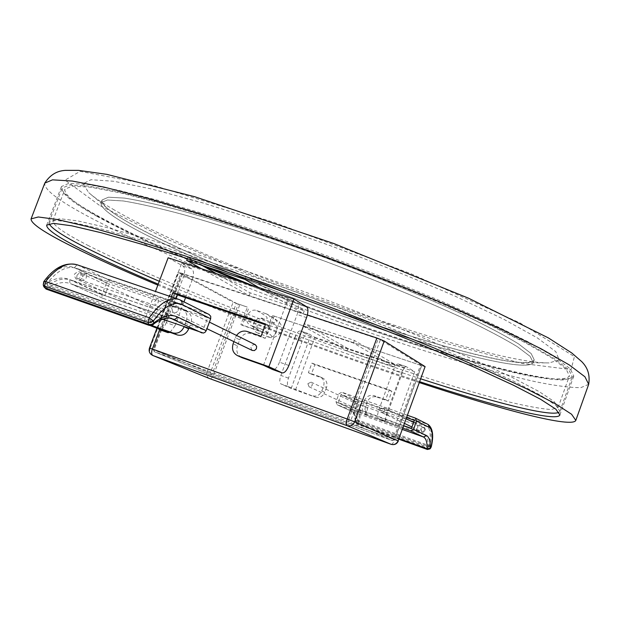 <?xml version="1.0" encoding="UTF-8"?>
<svg xmlns="http://www.w3.org/2000/svg" width="620" height="620" viewBox="0 0 620 620"><rect width="100%" height="100%" fill="white"/><g stroke="black" fill="none" stroke-linecap="round" stroke-linejoin="round"><path stroke-width="0.46" stroke-dasharray="3.1 2.33" d="M419.562 382.672C335.668 355.074 236.925 318.293 157.844 285.107M114.522 210.095C102.843 203.376 94.256 197.555 88.761 192.65L83.01 183.799L91.001 179.715L113.909 181.28L151.768 189.03L203.027 202.965L264.329 222.379L330.747 245.815C375.751 262.818 417.368 279.682 455.615 296.406L503.603 319.176L537.385 337.931L555.799 351.649L559.209 359.949L549.08 362.925C483.848 363.692 212.288 266.918 114.522 210.095M129.355 222.975C118.885 217.008 111.29 211.908 106.57 207.677C102.943 204.391 101.448 201.826 102.083 199.973L108.454 197.207L124.488 198.09C139.95 200.562 160.138 205.104 185.055 211.73C225.339 223.084 274.815 239.297 326.205 258.106C377.464 277.264 425.584 297.151 463.558 314.751C486.778 325.934 505.068 335.622 518.413 343.813L531.162 353.571L534.2 359.825C533.487 361.638 530.673 362.615 525.775 362.747C470.146 363.839 216.961 273.56 129.355 222.975C110.259 212.118 101.168 204.453 102.083 199.973L108.454 197.207L124.488 198.09C139.95 200.562 160.138 205.104 185.055 211.73C225.339 223.084 274.815 239.297 326.205 258.106C377.464 277.264 425.584 297.151 463.558 314.751C486.778 325.934 505.068 335.622 518.413 343.813L531.162 353.571L534.2 359.825C528.767 370.086 449.732 350.246 362.204 320.292C274.296 290.207 178.017 250.488 129.355 222.975M128.41 225.478C109.291 214.683 100.169 207.08 101.052 202.686L107.392 200.004L123.395 200.973C138.841 203.492 159.014 208.088 183.915 214.76C224.184 226.168 273.653 242.42 325.043 261.237C376.317 280.395 424.452 300.251 462.45 317.789C485.693 328.933 504.006 338.574 517.375 346.712L530.154 356.392L533.223 362.553C527.86 372.612 448.872 352.617 361.344 322.617C273.451 292.485 177.142 252.836 128.41 225.478C109.291 214.683 100.169 207.08 101.052 202.686L107.392 200.004L123.395 200.973C138.841 203.492 159.014 208.088 183.915 214.76C224.184 226.168 273.653 242.42 325.043 261.237C376.317 280.395 424.452 300.251 462.45 317.789C485.693 328.933 504.006 338.574 517.375 346.712L530.154 356.392L533.223 362.553C527.86 372.612 448.872 352.617 361.344 322.617C273.451 292.485 177.142 252.836 128.41 225.478M207.312 267.119C161.959 248.116 125.163 230.849 96.906 215.334C72.339 201.717 60.52 192.123 61.457 186.535L68.835 183.35L87.505 184.396L117.692 190.077L158.813 200.508L209.281 215.45C246.799 227.463 286.053 240.917 327.042 255.828C367.869 271.188 406.433 286.51 442.742 301.808L490.776 323.307L528.79 342.147L555.412 357.484L570.268 368.838L573.794 376.053C564.014 393.026 389.461 340.147 251.86 285.262M419.887 381.773C336.675 354.656 236.003 317.13 158.208 284.154M97.402 216.597C72.974 203.104 61.225 193.595 62.147 188.085L69.479 184.954L88.056 186.039L118.118 191.735L159.046 202.151C191.278 211.374 227.013 222.588 266.236 235.786L326.507 257.277C367.149 272.56 405.542 287.812 441.688 303.033L489.529 324.399L527.395 343.131L553.923 358.368L568.734 369.636L572.26 376.782L564.936 379.967C555.047 380.052 540.911 378.254 522.536 374.573C482.949 365.831 428.73 349.726 370.644 329.987C268.855 295.128 157.077 249.411 97.402 216.597M203.112 266.073C160.642 248.147 126.124 231.888 99.564 217.294C75.547 204.003 63.992 194.641 64.914 189.216L72.168 186.124L90.567 187.201L120.311 192.843L160.805 203.159L210.482 217.899C247.411 229.733 286.037 242.986 326.368 257.664C366.544 272.769 404.496 287.843 440.231 302.885L487.545 324.02L525 342.542L551.257 357.616L565.928 368.768L569.423 375.844C559.511 392.817 379.238 337.567 241.444 281.844M49.104 223.657L49.057 222.293L55.924 220.402L74.067 222.72L103.726 229.578L144.351 241.025C176.421 250.844 212.048 262.5 251.24 276.001L311.558 297.701C352.292 312.961 390.833 328.011 427.188 342.86L475.393 363.483L513.686 381.23L540.671 395.328L555.954 405.371L559.938 411.269L559.015 412.285M420.933 378.905C337.745 351.935 236.925 314.356 159.286 281.279M201.361 268.685L249.124 295.632L303.226 313.581L258.765 287.533M303.242 326.159L347.177 350.943L394.126 366.846L353.454 343.015L303.242 326.159L304.18 323.625L354.4 340.442L394.994 364.467L348.037 348.603L304.18 323.625M201.771 265.306L187.69 257.292L246.117 276.349L304.265 310.767L250.154 292.865L216.326 273.598M88.73 245.784C64.348 233.337 52.398 224.967 52.886 220.666L59.722 218.697L77.717 220.898L107.105 227.602L147.32 238.847L196.804 254.324C233.647 266.538 272.265 280.015 312.643 294.763C352.904 309.845 390.988 324.74 426.917 339.442L474.564 359.894L512.407 377.526L539.082 391.561L554.187 401.605L558.093 407.542L551.257 409.549C541.74 408.906 527.992 406.449 510.012 402.194C471.231 392.39 417.787 375.658 360.321 355.748C259.602 320.633 148.475 276.156 88.73 245.784M348.037 348.603L347.177 350.943M354.4 340.442L353.454 343.015M394.994 364.467L394.126 366.846M187.69 257.292L186.542 260.322M250.154 292.865L249.124 295.632M246.117 276.349L244.962 279.442M304.265 310.767L303.226 313.581M288.579 386.663L315.433 397.141L291.16 388.5L281.007 383.966L288.579 386.663C287.052 385.462 287.013 382.618 288.471 378.123L302.808 339.349C304.498 335.234 306.233 333.289 308.016 333.513L300.413 330.948C298.615 330.716 296.872 332.653 295.182 336.761L302.808 339.349M307.869 383.672L311.108 382.137C313.178 384.888 312.496 386.438 309.062 386.779L307.869 383.672M384.764 410.804L383.532 407.627C379.936 407.906 379.223 409.487 381.393 412.362L383.369 412.331L384.764 410.804M364.475 400.543L362.692 405.418L365.459 406.728L367.234 401.884L364.475 400.543C366.513 396.257 369.706 394.63 374.069 395.653L376.782 397.025C372.442 396.002 369.257 397.621 367.234 401.884M376.782 397.025L388.322 401.055L391.871 391.313L314.875 364.653L311.372 374.162L322.47 378.037L320.083 376.821C323.586 378.836 324.748 381.951 323.578 386.151L326.523 387.554C327.685 383.369 326.523 380.277 323.036 378.27L322.47 378.037M326.523 387.554L324.756 392.336L321.811 390.964C319.788 395.196 316.665 396.808 312.441 395.793M315.433 397.141C319.641 398.149 322.749 396.552 324.756 392.336M291.16 388.5L310.38 336.451L414.733 371.729L406.48 366.769L398.265 363.971C396.692 363.824 395.056 365.878 393.351 370.117L401.442 372.868C403.147 368.613 404.775 366.552 406.332 366.691L406.48 366.769M365.459 406.728C364.273 411.075 365.552 414.268 369.288 416.307L395.142 425.521L414.733 371.729M310.38 336.451L300.591 331.034M288.471 378.123L280.868 375.433C279.411 379.921 279.457 382.765 281.007 383.966M280.868 375.433L295.182 336.761M295.554 389.779L314.913 337.334L308.187 333.599M369.675 416.454L384.555 421.468L404.24 367.521L398.42 364.048M314.913 337.334L404.24 367.521M321.811 390.964L323.578 386.151M319.509 376.588L308.373 372.697L311.891 363.142L389.236 389.91L385.663 399.706L374.069 395.653M366.924 415.191L366.536 415.036C362.785 412.99 361.499 409.781 362.692 405.418M384.555 421.468L378.487 418.647L386.516 421.507C385.229 420.375 385.338 417.5 386.849 412.866L401.442 372.868M386.849 412.866L378.781 410.021C377.27 414.64 377.169 417.516 378.487 418.647M378.781 410.021L393.351 370.117M395.142 425.521L386.516 421.507M308.373 372.697L311.372 374.162M311.891 363.142L314.875 364.653M389.236 389.91L391.871 391.313M385.663 399.706L388.322 401.055M151.745 325.492L143.701 322.656L150.397 325.647M163.944 316.324L165.602 314.441L167.896 314.34C170.322 317.711 169.454 319.649 165.308 320.153L163.897 318.603L163.944 316.324M255.099 344.557C250.806 344.89 249.852 346.851 252.247 350.432M233.926 341.651L235.391 337.714L239.7 339.814L237.445 345.851L233.12 343.798M143.701 322.656L155.457 291.454M186.364 320.734C187.875 315.518 186.55 311.697 182.381 309.279L186.961 311.527C191.107 313.929 192.433 317.727 190.929 322.912L186.364 320.734L184.125 326.717M171.267 296.833L168.408 304.443L181.699 309.008M236.553 335.451L235.391 337.714M168.144 257.773L182.877 265.926C185.062 267.762 185.287 271.351 183.559 276.69L192.332 279.604C194.068 274.257 193.858 270.669 191.696 268.832L182.877 265.926M170.058 332.39L175.026 325.709L166.284 322.656L183.559 276.69M166.284 322.656C164.238 327.484 161.913 329.801 159.309 329.6M175.026 325.709L183.985 301.863M185.558 297.662L192.332 279.604M157.364 327.918L181.683 263.26L191.696 268.832M241.436 357.446C237.282 354.88 235.949 351.013 237.445 345.851M239.7 339.814C242.234 334.498 246.117 332.428 251.348 333.599L247.109 331.46M265.36 324.733L269.754 326.228L265.244 338.373L251.348 333.599M186.279 311.256L173.058 306.714L176.15 298.499M188.883 328.383L190.929 322.912M181.683 263.26L288.3 298.305L297.065 303.544C298.925 305.311 298.956 308.962 297.151 314.487L306.575 317.618M263.469 365.265L288.3 298.305M288.881 365.474L279.488 362.196L297.151 314.487M279.488 362.196C277.427 367.218 275.233 369.698 272.916 369.621M173.058 306.714L168.408 304.443M269.754 326.228L265.624 324.028M265.244 338.373L261.082 336.257M43.772 281.62L43.849 282.751C54.661 268.948 64.852 263.942 74.431 267.731L76.175 265.662L78.585 265.383L180.18 299.979L208.917 314.41L110.484 280.752L77.33 264.849M162.51 319.192L102.974 298.305L102.029 296.972L101.982 294.856L106.617 282.635L108.144 281.007L110.484 280.752M203.221 329.638L104.896 295.476L109.267 283.952L207.677 317.719L203.221 329.638L174.22 315.844L72.749 280.713L104.896 295.476M102.099 294.508L69.866 279.721C62.411 276.442 53.932 278.07 44.423 284.619L47.585 288.765C56.04 282.875 63.674 281.17 70.486 283.642L103.687 298.685M43.237 284.851L43.849 282.751L44.423 284.619L43.819 286.719M69.866 279.721L69.781 282.278L71.323 283.991L171.228 318.641C165.199 316.851 158.364 318.982 150.722 325.043L153.055 324.787M177.886 302.994L76.221 268.251C66.852 265.383 57.04 270.56 46.787 283.782L150.172 319.99C160.131 306.094 169.369 300.429 177.886 302.994L207.677 317.719M76.221 268.251L109.267 283.952M150.172 319.99L150.629 321.873L47.36 285.649C56.312 279.434 64.403 277.628 71.61 280.24L72.749 280.713M46.787 283.782L47.36 285.649M150.629 321.873C159.123 315.177 166.648 313.022 173.189 315.402L174.22 315.844M407.666 415.361L341.915 392.235L356.461 399.241C360.476 401.814 361.468 408.952 359.453 420.639L356.423 420.561L358.213 423.251L357.469 423.933L427.909 449.268L429.9 448.919M402.985 428.219L337.172 404.782L336.009 401.83L338.977 393.739L341.915 392.235M403.821 425.925L338.117 402.574L341.085 394.483L406.829 417.655M336.009 401.83L350.719 408.572C353.811 410.153 355.469 414.377 355.678 421.243L355.407 422.026L356.632 423.398C356.438 416.927 354.88 412.966 351.974 411.494L337.288 404.821M427.413 449.492L428.614 448.547L358.213 423.251L359.453 420.639L429.831 445.865C432.132 434.015 431.52 426.878 428.017 424.452L356.461 399.241L353.601 400.706C357.353 403.085 358.29 409.704 356.423 420.561L355.678 421.243L357.469 423.933L356.926 424.134L356.632 423.398L399.179 438.696M431.21 447.051L429.831 445.865L428.614 448.547L430.606 448.198M414.338 420.306L427.203 426.692C430.466 428.924 431.039 435.55 428.908 446.563L358.453 421.29C360.329 410.425 359.399 403.806 355.663 401.427L341.085 394.483M428.908 446.563L428.203 447.284L357.701 421.972C357.5 415.098 355.865 410.882 352.78 409.308L338.117 402.574M358.453 421.29L357.701 421.972M428.203 447.284C428.304 440.378 426.994 436.201 424.282 434.744L411.331 428.591M425.32 366.831L272.676 315.596L420.484 365.203L393.537 439.224L212.234 373.891L238.289 304.056L247.388 307.109L233.128 302.196L207.072 372L150.118 348.355L178.56 272.722L233.128 302.196M178.56 272.722L180.931 273.002L159.611 329.708M307.388 314.96L180.931 273.002M421.538 365.413L380.401 339.745L350.835 420.476L394.545 439.549L421.608 365.482L420.484 365.203M378.2 338.846L182.66 273.931L154.155 349.757L348.603 419.624L378.2 338.846L380.401 339.745M181.939 273.846L236.305 303.257L210.234 373.139L153.481 349.556L181.768 273.714L182.66 273.931M238.289 304.056L236.305 303.257M274.071 316.363L267.546 333.94L242.327 325.322L248.822 307.892M272.676 315.596L266.135 333.211L240.878 324.578L247.388 307.109M266.135 333.211L267.546 333.94M240.878 324.578L242.327 325.322M257.897 333.111C249.93 330.468 253.123 317.138 261.384 318.502L272.32 322.509C280.426 325.237 276.83 338.822 268.468 337.032L257.897 333.111C264.81 333.994 262.593 331.475 251.24 325.554L250.488 325.237C242.428 321.764 248.636 307.396 256.812 310.574L266.933 314.053C274.869 317.688 268.538 331.894 260.408 328.678L251.24 325.554M588.682 384.315L580.824 387.655C570.222 387.686 555.109 385.718 535.494 381.734C493.288 372.326 435.79 355.19 374.341 334.304C266.709 297.429 148.42 249.225 83.809 214.117C56.901 199.431 43.888 189.092 44.779 183.117M99.293 205.243L65.077 180.125L80.12 171.345L153.086 185.272L274.381 222.472L410.82 273.691L519.979 322.919L574.43 356.624L571.036 369.567L522.234 363.467L444.284 342.876C383.013 323.702 320.153 301.661 255.696 276.752L167.625 239.444L99.293 205.243M353.431 405L356.446 403.597C358.383 406.146 357.756 407.572 354.562 407.875L353.431 405M367.428 410.386L367.296 407.836L366.149 409.278L365.63 411.579L365.924 412.238L367.428 410.386M417.671 428.195L417.795 425.646L416.214 430.102L417.671 428.195M425.049 430.381L423.886 427.451C420.554 427.692 419.903 429.141 421.925 431.791L425.049 430.381M306.544 306.66L297.065 303.544M178.211 310.442L178.273 307.83L176.677 306.048C171.841 306.567 170.818 308.799 173.623 312.736L176.282 312.627L178.211 310.442M154.791 301.258L157.65 298.561C158.999 301.708 158.178 304.025 155.194 305.528L154.791 301.258M82.662 276.466L85.622 273.893C87.133 277.031 86.335 279.302 83.212 280.697L82.662 276.466M76.872 275.575L78.717 273.459L81.228 273.319C83.84 277.047 82.871 279.217 78.314 279.829L76.787 278.117L76.872 275.575M170.415 318.424L71.323 283.991L103.532 298.623M149.335 325.43L150.722 325.043L47.585 288.765L46.097 289.083M74.431 267.731L106.469 282.991M178.886 303.428L77.322 268.716M428.211 424.529L415.175 418.004M402.519 429.513L351.865 411.455L337.172 404.782M353.601 400.706L338.977 393.739M350.719 408.572L351.865 411.455C352.788 414.199 353.214 407.014 355.407 422.026L356.926 424.134L398.97 439.255M427.203 426.692L413.749 421.941M409.897 420.577L355.663 401.427M424.282 434.744L352.78 409.308M421.585 365.885L394.7 439.735L213.753 374.526L239.738 304.839M149.467 348.053L150.118 348.355C149.172 351.703 150.071 354.082 152.815 355.485M209.405 378.51C207.01 377.123 206.235 374.953 207.072 372L213.753 374.526C212.536 377.425 211.219 378.804 209.792 378.657M391.166 444.339C392.297 444.339 393.475 442.804 394.7 439.735L398.35 440.96M181.768 273.714L153.287 349.471L154.279 351.695L211.025 375.123L392.452 440.595L348.564 421.623L154.31 351.703L154.155 349.757L153.287 349.471L154.279 351.695L211.001 375.115L210.234 373.139L212.234 373.891L211.033 375.131L392.452 440.595L394.63 439.588L392.452 440.595L393.537 439.224L394.63 439.588L421.608 365.482M348.603 419.624L348.564 421.623L350.835 420.476L348.603 419.624M256.812 310.574C268.057 316.766 270.165 319.556 263.159 318.944M260.408 328.678C272.459 335.009 274.675 337.668 267.065 336.652M265.996 313.65C277.915 320.276 280.023 323.229 272.32 322.509M525.775 362.747L549.08 362.925M106.57 207.677L88.761 192.65M533.223 362.553L534.2 359.825L533.223 362.553M101.052 202.686L102.083 199.973L101.052 202.686M559.883 414.974L573.794 376.053M46.686 225.138L61.457 186.535M559.938 411.269L572.26 376.782M49.057 222.293L62.147 188.085M558.093 407.542L569.423 375.844M52.886 220.666L64.914 189.216M308.016 333.513L300.413 330.948M406.332 366.691L398.265 363.971M366.536 415.036L369.288 416.307M320.083 376.821L323.036 378.27M309.062 386.779L354.562 407.875L403.891 425.723M311.108 382.137L356.446 403.597L423.623 427.536C421.05 428.219 420.538 429.668 422.088 431.884L411.913 426.994M411.401 428.389L416.214 430.102C425.584 432.884 421.275 433.101 425.545 430.683C425.095 428.18 424.545 427.103 423.886 427.451L413.579 422.39M406.394 418.857L383.532 407.627M404.697 423.53L381.393 412.362M186.961 311.527L182.381 309.279M167.896 314.34L79.918 272.622C82.041 275.799 81.212 277.907 77.438 278.93L155.194 305.528L173.623 312.736L206.94 328.709M165.308 320.153L78.314 279.829C76.097 279.814 74.803 277.923 74.431 274.149C79.778 270.088 76.392 271.645 85.622 273.893L157.65 298.561L176.677 306.048L209.405 322.121M179.048 299.483L178.343 299.243M173.189 315.402L71.61 280.24M156.814 328.515L177.971 272.281M261.384 318.502L262.632 318.486C259.4 315.658 254.169 329.786 258.796 330.204L250.488 325.237M268.468 337.032C272.715 338.784 277.039 336.97 281.441 331.576C281.968 326.957 281.185 323.849 279.078 322.253C278.272 321.385 276.613 319.618 266.933 314.053"/><path stroke-width="0.93" d="M157.844 285.107C123.481 270.7 94.728 257.726 71.579 246.202C44.222 232.554 30.721 223.448 31.07 218.876L38.277 216.985L57.443 219.534L88.9 226.912L132.114 239.181L185.465 256.021C225.277 269.281 267.034 283.906 310.752 299.879C354.338 316.2 395.56 332.274 434.418 348.107L485.886 370.047L526.682 388.856L555.365 403.721L571.578 414.253L575.817 420.391C572.353 428.397 502.595 410.037 419.562 382.672M251.86 285.262L207.312 267.119M158.208 284.154C128.503 271.568 103.649 260.268 83.623 250.232C58.606 237.685 46.291 229.322 46.686 225.138L53.537 223.355L71.703 225.804L101.448 232.802L142.22 244.396L192.44 260.26C229.865 272.738 269.111 286.479 310.155 301.483C351.091 316.804 389.825 331.909 426.358 346.789L474.819 367.435L513.314 385.16L540.462 399.203L555.846 409.169L559.883 414.974C556.869 422.267 495.295 406.379 419.887 381.773M241.444 281.844L203.112 266.073M159.286 281.279C129.944 268.786 105.392 257.54 85.622 247.543C63.558 236.367 51.39 228.408 49.104 223.657M559.015 412.285C550.289 417.082 491.831 401.923 420.933 378.905M258.765 287.533L244.962 279.442L186.542 260.322L201.361 268.685M216.326 273.598L201.771 265.306M150.397 325.647L167.865 332.622L170.058 332.39M184.186 326.748L188.705 328.856C186.194 334.095 182.419 336.133 177.39 334.971L157.364 327.918L167.757 332.576M151.745 325.492L172.74 332.878C177.793 334.041 181.59 331.995 184.125 326.724M252.247 350.432L254.463 350.571L256.378 348.851L256.657 346.487L255.378 344.704L209.405 322.121M237.561 355.663L242.335 357.825L237.561 355.663C233.066 353.191 231.585 349.238 233.12 343.798L233.926 341.651M238.034 355.849L268.879 366.699L293.934 299.08L306.544 306.66C308.373 308.427 308.38 312.085 306.575 317.618L288.881 365.474C286.711 370.721 284.471 373.186 282.147 372.876L268.879 366.699M155.457 291.454L168.144 257.773L293.934 299.08M236.553 335.451C239.421 331.669 242.939 330.344 247.109 331.46L261.082 336.257L265.624 324.028L172.871 292.586L171.267 296.833M183.985 301.863L185.558 297.662M242.335 357.825L263.469 365.265L272.63 369.52L282.053 372.837M241.87 357.647L241.436 357.446M176.15 298.499L177.483 294.926L265.36 324.733M188.705 328.856L188.883 328.383M177.483 294.926L172.871 292.586M178.343 299.243L77.33 264.849C67.27 261.772 56.715 267.336 45.686 281.542L43.772 281.62L43.237 284.851L43.819 286.719L45.229 288.013L148.575 324.369L149.335 325.43L153.055 324.787L153.775 322.974C162.758 315.89 170.608 313.875 177.305 316.913L206.212 330.677L205.088 332.281L203.399 333.072L162.51 319.192M206.212 330.677L210.668 318.75L181.978 304.482C173.352 300.995 163.796 306.528 153.326 321.09L153.775 322.974L152.923 323.733L150.986 324.508L148.575 324.369L148.118 322.485L150.947 322.532L153.326 321.09L149.234 317.742C159.96 302.816 169.895 296.724 179.048 299.483L180.459 300.096L179.048 299.483M208.917 314.41L210.722 316.247L210.668 318.75M43.237 284.851L44.655 286.146L46.097 289.083L43.819 286.719M413.532 429.373L410.494 430.892L423.468 436.984C426.025 438.34 427.265 442.262 427.18 448.764L430.327 448.043C430.435 441.138 429.133 436.961 426.428 435.511L413.532 429.373L416.547 421.081L415.377 418.089L407.666 415.361M410.494 430.892L402.985 428.219M406.829 417.655L414.338 420.306L411.331 428.591L403.821 425.925M399.179 438.696L427.18 448.764L427.413 449.492L429.9 448.919L431.024 447.322C433.163 436.302 432.605 429.675 429.35 427.451L428.211 424.529L415.493 418.143M159.611 329.708L152.35 349.013L347.208 419.019L376.882 338.024L307.388 314.96M376.882 338.024L384.229 341.015L354.64 421.84L398.087 440.828L425.095 366.606L384.229 341.015M425.095 366.606L398.087 440.828C396.606 443.936 394.274 445.106 391.096 444.315L347.084 425.677L152.884 355.508L209.715 378.634L391.096 444.315C394.444 445.175 396.862 444.06 398.35 440.96M31.07 218.876L44.779 183.117L52.506 179.847L72.16 181.032L104.059 187.116L147.622 198.237L201.206 214.171C241.103 226.967 282.883 241.312 326.538 257.199C370.024 273.544 411.075 289.842 449.702 306.094L500.759 328.871L541.074 348.773L569.245 364.909L584.939 376.797L588.682 384.315L575.817 420.391M177.39 334.971L172.74 332.878M45.686 281.542L149.234 317.742L148.118 322.485L44.655 286.146L45.686 281.542M201.981 332.948L172.027 318.913C170.81 316.324 157.031 320.052 153.055 324.787M177.305 316.913L176.142 318.587L174.391 319.424L170.415 318.424M181.978 304.482L182.04 301.886L180.459 300.096M426.428 435.511L423.468 436.984L402.519 429.513M416.547 421.081L429.35 427.451M413.749 421.941L409.897 420.577M149.467 348.053C148.56 351.431 149.676 353.912 152.815 355.485L152.884 355.508C151.443 354.547 151.264 352.377 152.35 349.013L149.467 348.053L156.814 328.515M347.208 419.019C346.038 422.592 345.999 424.808 347.084 425.677C350.509 426.514 353.028 425.235 354.64 421.84L347.208 419.019M152.815 355.485L209.405 378.51M391.166 444.339L209.792 378.657M44.779 183.117C51.972 171.911 60.582 170.802 65.123 170.368L78.538 170.368L106.818 174.352L194.866 196.765L333.731 243.497L468.309 298.104L548.351 337.9L571.718 352.943L581.823 361.708C585.427 365.513 590.628 372.07 588.682 384.315M403.891 425.723L411.401 428.389M413.579 422.39L406.394 418.857M411.913 426.994L404.697 423.53M272.722 369.559L282.147 372.876M159.092 329.53L167.865 332.622M206.94 328.709L252.394 350.502M149.335 325.43L46.097 289.083M43.772 281.62C54.312 267.398 65.503 261.81 77.33 264.849M180.621 300.173L209.188 314.526M427.413 449.492L398.97 439.255M429.9 448.919L430.606 448.198M428.211 424.529C432.861 428.311 433.861 435.821 431.21 447.051"/></g></svg>

